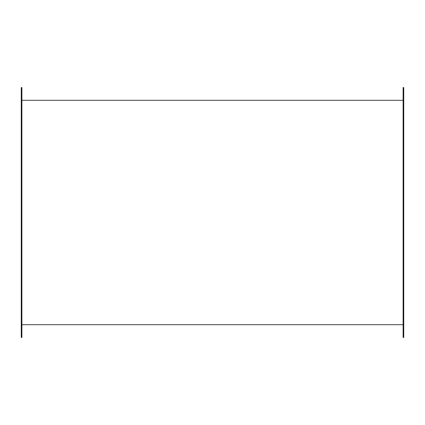 <?xml version="1.0" encoding="UTF-8"?>
<svg xmlns="http://www.w3.org/2000/svg" width="425" height="425" viewBox="0 0 425 425"><rect width="100%" height="100%" fill="white"/><g stroke="black" fill="none" stroke-linecap="round" stroke-linejoin="round"><path stroke-width="0.64" d="M403.112 324.7L21.888 324.7M403.112 100.3L21.888 100.3M403.75 87.55L403.75 337.45L403.112 337.45L403.112 87.55L403.75 87.55M21.25 337.45L21.25 87.55L21.888 87.55L21.888 337.45L21.25 337.45"/></g></svg>
